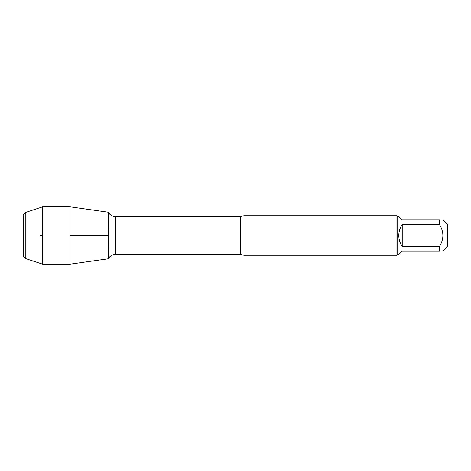 <?xml version="1.0" encoding="UTF-8"?>
<svg xmlns="http://www.w3.org/2000/svg" width="471" height="471" viewBox="0 0 471 471"><rect width="100%" height="100%" fill="white"/><g stroke="black" fill="none" stroke-linecap="round" stroke-linejoin="round"><path stroke-width="0.71" d="M243.978 215.718L243.978 255.282L396.923 255.282L396.923 215.718L243.978 215.718L240.281 216.566L115.419 216.566L115.419 254.434C112.428 254.534 110.143 255.853 108.566 258.391L108.33 212.203L108.33 258.797L69.908 264.202L69.908 206.798L108.33 212.203L108.566 258.391M442.987 219.957L447.45 224.42L447.45 246.58L442.987 251.043M402.234 251.043L398.784 254.493L397.712 254.493L397.712 216.507L398.784 216.507L402.234 219.957L439.537 219.957C443.994 219.957 443.994 219.957 439.537 219.957L439.537 224.59C443.994 231.862 443.994 239.138 439.537 246.41L439.537 251.043C443.994 251.043 443.994 251.043 439.537 251.043L402.234 251.043M402.234 224.59C399.967 227.876 398.819 231.508 398.784 235.5C398.819 239.492 399.967 243.124 402.234 246.41L402.234 224.59L439.537 224.59M402.234 246.41L439.537 246.41M25.811 212.327L23.55 214.588L23.55 256.412L25.811 258.673L25.811 212.327L42.655 206.798L69.908 206.798M25.811 258.673L42.655 264.202L42.655 206.798M39.941 235.5L42.655 235.5M69.908 235.5L108.33 235.5L69.908 235.5M243.978 255.282L240.281 254.434L240.281 216.566M240.281 254.434L115.419 254.434M115.419 216.566C112.428 216.466 110.143 215.147 108.566 212.609M397.712 216.507L396.923 215.718M397.712 254.493L396.923 255.282M42.655 264.202L69.908 264.202"/></g></svg>
